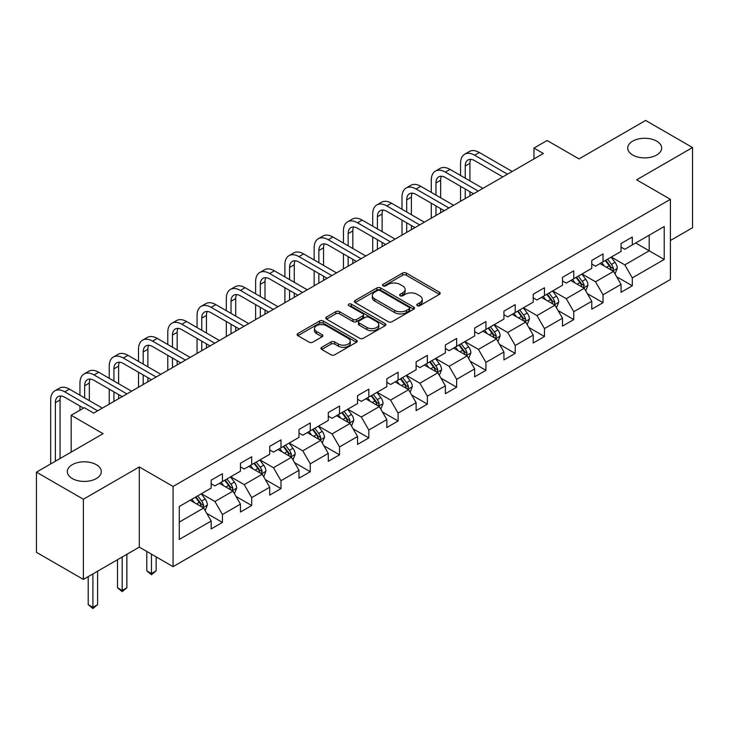 <?xml version="1.0" encoding="UTF-8"?>
<svg xmlns="http://www.w3.org/2000/svg" width="729" height="729" viewBox="0 0 729 729"><rect width="100%" height="100%" fill="white"/><g stroke="black" fill="none" stroke-linecap="round" stroke-linejoin="round"><path stroke-width="1.09" d="M417.289 305.651A1.823 1.057 0 0 0 419.868 305.651L439.441 294.352A2.606 1.504 0 0 0 440.207 293.286A2.606 1.504 0 0 0 439.441 292.229L406.281 273.083A2.606 1.504 0 0 0 402.599 273.083L383.026 284.383A1.823 1.057 0 0 0 382.488 285.121A1.823 1.057 0 0 0 383.026 285.868A1.823 1.057 0 0 0 385.605 285.868L388.138 284.41A8.338 4.811 0 0 1 399.929 284.41L402.69 286.005A8.338 4.811 0 0 1 405.133 289.404A8.338 4.811 0 0 1 402.69 292.812L400.157 294.27A1.823 1.057 0 0 0 399.62 295.017A1.823 1.057 0 0 0 400.157 295.764A1.823 1.057 0 0 0 402.736 295.764L405.269 294.297A8.338 4.811 0 0 1 417.061 294.297L419.822 295.892A8.338 4.811 0 0 1 422.264 299.3A8.338 4.811 0 0 1 419.822 302.699L417.289 304.166A1.823 1.057 0 0 0 416.751 304.904A1.823 1.057 0 0 0 417.289 305.651L417.289 304.166M96.319 464.683A16.986 9.805 0 0 0 77.803 462.55A16.986 9.805 0 0 0 67.323 471.617A16.986 9.805 0 0 0 72.299 478.552A16.986 9.805 0 0 0 90.806 480.675A16.986 9.805 0 0 0 101.295 471.617A16.986 9.805 0 0 0 96.319 464.683M656.701 141.144A16.986 9.805 0 0 0 638.194 139.02A16.986 9.805 0 0 0 627.705 148.078A16.986 9.805 0 0 0 632.681 155.013A16.986 9.805 0 0 0 651.197 157.136A16.986 9.805 0 0 0 661.677 148.078A16.986 9.805 0 0 0 656.701 141.144M321.726 347.314A2.606 1.504 0 0 0 320.97 348.38A2.606 1.504 0 0 0 321.726 349.446L331.03 354.813A2.606 1.504 0 0 0 334.711 354.813L356.454 342.266A2.606 1.504 0 0 0 357.219 341.199A2.606 1.504 0 0 0 356.454 340.133L323.293 320.997A2.606 1.504 0 0 0 319.612 320.997L297.869 333.545A2.606 1.504 0 0 0 297.113 334.611A2.606 1.504 0 0 0 297.869 335.668L309.114 342.156A2.606 1.504 0 0 0 312.796 342.156L322.1 336.789A2.606 1.504 0 0 0 322.856 335.723A2.606 1.504 0 0 0 322.1 334.657L316.523 331.44A6.971 4.028 0 0 1 314.481 328.597A6.971 4.028 0 0 1 318.783 324.879A6.971 4.028 0 0 1 326.382 325.754L348.207 338.356A6.971 4.028 0 0 1 350.248 341.199A6.971 4.028 0 0 1 345.947 344.917A6.971 4.028 0 0 1 338.356 344.042L334.711 341.947A2.606 1.504 0 0 0 331.03 341.947L321.726 347.314L321.726 349.446M670.407 240.506L692.55 227.721L692.55 147.54L645.63 120.449L579.008 158.913L547.105 140.497L533.965 148.078L543.351 153.491L93.686 413.106L84.309 407.684L71.169 415.275L71.169 452.108M83.37 499.247L83.37 579.427L139.294 547.133L139.294 466.952L83.37 499.247L36.45 472.155L103.071 433.691L71.169 415.275M139.294 466.952L173.074 486.462L670.407 199.327L670.407 279.508L173.074 566.643L173.074 486.462M692.55 147.54L636.627 179.826L670.407 199.327M388.32 321.735A2.606 1.504 0 0 0 392.002 321.735L413.744 309.187A2.606 1.504 0 0 0 414.509 308.121A2.606 1.504 0 0 0 413.744 307.064L380.584 287.919A2.606 1.504 0 0 0 376.902 287.919L355.16 300.466A2.606 1.504 0 0 0 354.403 301.533A2.606 1.504 0 0 0 355.16 302.59L388.32 321.735M349.537 306.043A1.823 1.057 0 0 1 351.387 306.308L351.387 304.139L385.094 323.603A2.606 1.504 0 0 1 385.86 324.66A2.606 1.504 0 0 1 385.094 325.726L363.361 338.274A2.606 1.504 0 0 1 359.679 338.274L326.519 319.129L326.519 317.006A2.606 1.504 0 0 0 325.754 318.072A2.606 1.504 0 0 0 326.519 319.129M326.519 317.006L335.823 311.638A2.606 1.504 0 0 1 339.504 311.638L352.954 319.402A2.606 1.504 0 0 0 356.636 319.402L362.805 315.839A2.606 1.504 0 0 0 363.571 314.773A2.606 1.504 0 0 0 362.805 313.707L348.808 305.624A1.823 1.057 0 0 1 348.271 304.877A1.823 1.057 0 0 1 349.401 303.911A1.823 1.057 0 0 1 351.387 304.139M83.37 579.427L36.45 552.336L36.45 472.155M206.763 513.389L222.436 522.429L222.436 514.519L240.452 504.122L240.452 512.031L251.705 505.525L251.705 497.615L269.73 487.218L269.73 495.128L280.984 488.63L280.984 480.721L298.999 470.314L298.999 478.224L310.262 471.727L310.262 463.817L328.278 453.411L328.278 461.32L339.541 454.823L339.541 446.913L357.556 436.507L357.556 444.417L368.819 437.919L368.819 430.01L386.835 419.603L386.835 427.513L398.089 421.016L398.089 413.106L416.113 402.7L416.113 410.609L427.367 404.112L427.367 396.202L445.383 385.805L445.383 393.715L456.646 387.208L456.646 379.299L474.661 368.901L474.661 376.811L485.924 370.305L485.924 362.395L503.939 351.998L503.939 359.907L515.203 353.401L515.203 345.491L533.218 335.094L533.218 343.004L544.481 336.497L544.481 328.588L562.496 318.19L562.496 326.1L573.75 319.603L573.75 311.693L591.775 301.287L591.775 309.196L603.029 302.699L603.029 294.789L621.044 284.383L621.044 292.293L632.307 285.795L632.307 277.886L664.21 259.46L664.21 226.528L649.202 235.194L649.202 250.794L664.21 259.46M222.436 522.429L211.173 528.935L211.173 521.025L179.27 539.442L179.27 506.5L211.173 488.084L211.173 480.174L222.436 473.677L222.436 481.587L240.452 471.18L240.452 463.27L251.705 456.773L251.705 464.683L269.73 454.276L269.73 446.367L280.984 439.869L280.984 447.779L298.999 437.373L298.999 429.463L310.262 422.966L310.262 430.875L328.278 420.469L328.278 412.559L339.541 406.062L339.541 413.972L357.556 403.574L357.556 395.665L368.819 389.158L368.819 397.068L386.835 386.671L386.835 378.761L398.089 372.255L398.089 380.164L416.113 369.767L416.113 361.857L427.367 355.351L427.367 363.261L445.383 352.863L445.383 344.954L456.646 338.447L456.646 346.357L474.661 335.96L474.661 328.05L485.924 321.553L485.924 329.462L503.939 319.056L503.939 311.146L515.203 304.649L515.203 312.559L533.218 302.152L533.218 294.243L544.481 287.745L544.481 295.655L562.496 285.249L562.496 277.339L573.75 270.842L573.75 278.751L591.775 268.345L591.775 260.435L603.029 253.938L603.029 261.848L621.044 251.441L621.044 243.532L632.307 237.034L632.307 244.944L664.21 226.528M219.429 483.318L232.943 491.118L214.927 501.516L201.414 493.715M211.173 483.746L214.927 485.915L222.436 481.587M214.927 501.516L222.436 514.519M232.943 491.118L240.452 504.122M248.707 466.414L262.221 474.214L244.206 484.621L230.692 476.812M240.452 466.852L244.206 469.011L251.705 464.683M244.206 484.621L251.705 497.615M262.221 474.214L269.73 487.218M277.986 449.511L291.5 457.311L273.475 467.717L259.971 459.917M269.73 449.948L273.475 452.108L280.984 447.779M273.475 467.717L280.984 480.721M291.5 457.311L298.999 470.314M307.264 432.607L320.769 440.407L302.754 450.814L289.24 443.013M298.999 433.044L302.754 435.213L310.262 430.875M302.754 450.814L310.262 463.817M320.769 440.407L328.278 453.411M336.534 415.703L350.048 423.503L332.032 433.91L318.518 426.11M328.278 416.141L332.032 418.309L339.541 413.972M332.032 433.91L339.541 446.913M350.048 423.503L357.556 436.507M365.812 398.799L379.326 406.609L361.311 417.006L347.797 409.206M357.556 399.237L361.311 401.406L368.819 397.068M361.311 417.006L368.819 430.01M379.326 406.609L386.835 419.603M395.091 381.896L408.604 389.705L390.589 400.103L377.075 392.302M386.835 382.333L390.589 384.502L398.089 380.164M390.589 400.103L398.089 413.106M408.604 389.705L416.113 402.7M424.369 365.001L437.883 372.801L419.868 383.199L406.354 375.399M416.113 365.429L419.868 367.598L427.367 363.261M419.868 383.199L427.367 396.202M437.883 372.801L445.383 385.805M453.648 348.098L467.152 355.898L449.137 366.295L435.623 358.495M445.383 348.526L449.137 350.695L456.646 346.357M449.137 366.295L456.646 379.299M467.152 355.898L474.661 368.901M482.917 331.194L496.431 338.994L478.415 349.391L464.902 341.591M474.661 331.622L478.415 333.791L485.924 329.462M478.415 349.391L485.924 362.395M496.431 338.994L503.939 351.998M512.195 314.29L525.709 322.09L507.694 332.488L494.18 324.687M503.939 314.718L507.694 316.887L515.203 312.559M507.694 332.488L515.203 345.491M525.709 322.09L533.218 335.094M541.474 297.386L554.988 305.187L536.972 315.593L523.458 307.784M533.218 297.824L536.972 299.983L544.481 295.655M536.972 315.593L544.481 328.588M554.988 305.187L562.496 318.19M570.752 280.483L584.266 288.283L566.251 298.69L552.737 290.889M562.496 280.92L566.251 283.08L573.75 278.751M566.251 298.69L573.75 311.693M584.266 288.283L591.775 301.287M600.031 263.579L613.545 271.379L595.52 281.786L582.015 273.986M591.775 264.016L595.52 266.185L603.029 261.848M595.52 281.786L603.029 294.789M613.545 271.379L621.044 284.383M635.688 242.994L649.202 250.794L624.799 264.882L611.285 257.082M621.044 247.113L624.799 249.282L632.307 244.944M624.799 264.882L632.307 277.886M139.294 547.133L173.074 566.643M533.965 148.078L533.965 158.913M179.27 522.11L203.664 508.022L190.151 500.222M203.664 508.022L211.173 521.025M616.634 276.747L632.307 285.795M587.364 293.65L603.029 302.699M558.086 310.554L573.75 319.603M528.807 327.458L544.481 336.497M499.529 344.361L515.203 353.401M470.251 361.256L485.924 370.305M440.972 378.16L456.646 387.208M411.703 395.063L427.367 404.112M382.424 411.967L398.089 421.016M353.146 428.871L368.819 437.919M323.867 445.774L339.541 454.823M294.589 462.678L310.262 471.727M265.32 479.582L280.984 488.63M236.041 496.485L251.705 505.525M418.018 305.907L419.822 304.868A8.338 4.811 0 0 0 422.264 301.46L422.264 299.3M405.133 289.404L405.133 291.573A8.338 4.811 0 0 1 402.69 294.981L400.886 296.02M439.405 294.37L406.281 275.252A2.606 1.504 0 0 0 402.599 275.252L383.755 286.123M413.707 309.205L380.584 290.087A2.606 1.504 0 0 0 376.902 290.087L355.196 302.617M409.133 308.868A1.823 1.057 0 0 0 409.671 308.121A1.823 1.057 0 0 0 409.133 307.383L380.028 290.579A1.823 1.057 0 0 0 377.449 290.579L374.779 292.119A8.338 4.811 0 0 0 372.337 295.518A8.338 4.811 0 0 0 374.779 298.926L394.681 310.408A8.338 4.811 0 0 0 406.463 310.408L409.133 308.868L409.133 311.037A1.823 1.057 0 0 0 409.671 310.29L409.671 308.121M372.337 295.518L372.337 297.687A8.338 4.811 0 0 0 374.779 301.095L374.779 298.926M409.133 311.037L406.463 312.577A8.338 4.811 0 0 1 394.681 312.577L374.779 301.095M326.556 319.156L335.823 313.798L335.823 311.638M363.571 314.773L363.571 316.942A2.606 1.504 0 0 1 362.805 317.999L356.636 321.562A2.606 1.504 0 0 1 352.954 321.562L339.504 313.798A2.606 1.504 0 0 0 335.823 313.798M351.387 306.308L385.067 325.745M366.906 327.458A6.971 4.028 0 0 0 374.496 328.323A6.971 4.028 0 0 0 378.807 324.605A6.971 4.028 0 0 0 376.765 321.762L369.074 317.325A2.606 1.504 0 0 0 365.384 317.325L359.215 320.888A2.606 1.504 0 0 0 358.449 321.954A2.606 1.504 0 0 0 359.215 323.011L366.906 327.458L366.906 329.617A6.971 4.028 0 0 0 374.496 330.492A6.971 4.028 0 0 0 378.807 326.774L378.807 324.605M358.449 321.954L358.449 324.113A2.606 1.504 0 0 0 359.215 325.18L359.215 323.011M366.906 329.617L359.215 325.18M350.248 341.199L350.248 343.368A6.971 4.028 0 0 1 345.947 347.086A6.971 4.028 0 0 1 338.356 346.211L334.711 344.115A2.606 1.504 0 0 0 331.03 344.115L321.762 349.464M314.481 328.597L314.481 330.766A6.971 4.028 0 0 0 316.523 333.609L316.523 331.44M322.1 334.657L322.1 336.789L316.523 333.609M356.454 340.133L356.454 342.266L323.293 323.157A2.606 1.504 0 0 0 319.612 323.157L297.906 335.686M615.021 273.949L617.253 268.327A7.035 4.064 -120 0 0 615.012 262.34L611.139 257.164M604.387 266.094L601.753 262.586M612.451 270.751L613.463 268.627A7.035 4.064 -120 0 0 611.449 264.399L607.576 259.223M605.808 260.244L610.109 265.976A3.581 2.069 60 0 1 610.756 267.069L613.463 268.627M605.316 260.526L609.189 265.693A7.035 4.064 60 0 1 611.203 269.93M460.555 175.47L460.555 163.332A19.902 11.491 60 0 1 464.674 154.22L469.367 151.514A19.902 11.491 60 0 1 479.317 152.498L512.195 171.479M464.674 154.22A19.902 11.491 60 0 1 474.625 155.204L507.502 174.195M502.81 176.901L474.625 160.626A13.268 7.664 -120 0 0 467.991 159.97A13.268 7.664 -120 0 0 465.239 166.039L465.239 178.177M470.761 159.359A13.268 7.664 -120 0 0 469.932 163.332L469.932 180.883M465.239 189.011L465.239 198.589M469.932 191.718L469.932 195.882M460.555 201.304L460.555 186.305M585.742 290.853L587.975 285.23A7.035 4.064 -120 0 0 585.733 279.243L581.86 274.068M575.108 282.998L572.475 279.489M583.173 287.654L584.184 285.531A7.035 4.064 -120 0 0 582.17 281.303L578.297 276.127M576.53 277.148L580.831 282.879A3.581 2.069 60 0 1 581.478 283.973L584.184 285.531M576.047 277.43L579.919 282.597A7.035 4.064 60 0 1 581.933 286.825M556.473 307.756L558.706 302.134A7.035 4.064 -120 0 0 556.455 296.147L552.582 290.971M545.83 299.901L543.196 296.393M553.894 304.558L554.906 302.435A7.035 4.064 -120 0 0 552.892 298.197L549.019 293.031M547.26 294.051L551.552 299.783A3.581 2.069 60 0 1 552.208 300.877L554.906 302.435M546.768 294.334L550.641 299.501A7.035 4.064 60 0 1 552.655 303.729M431.276 192.374L431.276 180.236A19.902 11.491 60 0 1 435.395 171.124L440.088 168.417A19.902 11.491 60 0 1 450.039 169.401L482.917 188.383M435.395 171.124A19.902 11.491 60 0 1 445.346 172.108L478.233 191.089M473.54 193.805L445.346 177.53A13.268 7.664 -120 0 0 438.712 176.874A13.268 7.664 -120 0 0 435.969 182.943L435.969 195.08M441.492 176.254A13.268 7.664 -120 0 0 440.653 180.236L440.653 197.787M435.969 205.915L435.969 215.492M440.653 208.622L440.653 212.786M431.276 218.199L431.276 203.209M401.998 209.278L401.998 197.14A19.902 11.491 60 0 1 406.117 188.027L410.81 185.321A19.902 11.491 60 0 1 420.761 186.305L453.648 205.286M406.117 188.027A19.902 11.491 60 0 1 416.068 189.011L448.955 207.993M444.262 210.708L416.068 194.433A13.268 7.664 -120 0 0 409.434 193.777A13.268 7.664 -120 0 0 406.691 199.846L406.691 211.984M412.213 193.158A13.268 7.664 -120 0 0 411.384 197.14L411.384 214.69M406.691 222.819L406.691 232.396M411.384 225.525L411.384 229.69M401.998 235.102L401.998 220.112M527.195 324.66L529.427 319.038A7.035 4.064 -120 0 0 527.176 313.042L523.304 307.875M516.551 316.805L513.927 313.297M524.625 321.462L525.627 319.338A7.035 4.064 -120 0 0 523.613 315.101L519.741 309.934M517.982 310.955L522.274 316.687A3.581 2.069 60 0 1 522.93 317.771L525.627 319.338M517.49 311.237L521.363 316.404A7.035 4.064 60 0 1 523.376 320.632M497.916 341.564L500.149 335.941A7.035 4.064 -120 0 0 497.907 329.945L494.034 324.779M487.282 333.709L484.648 330.191M495.346 338.365L496.349 336.233A7.035 4.064 -120 0 0 494.335 332.005L490.462 326.838M488.703 327.85L492.995 333.59A3.581 2.069 60 0 1 493.651 334.675L496.349 336.233M488.211 328.132L492.084 333.308A7.035 4.064 60 0 1 494.098 337.536M468.638 358.468L470.87 352.836A7.035 4.064 -120 0 0 468.629 346.849L464.756 341.682M458.003 350.613L455.37 347.095M466.068 355.269L467.07 353.137A7.035 4.064 -120 0 0 465.066 348.909L461.184 343.742M459.425 344.753L463.726 350.494A3.581 2.069 60 0 1 464.373 351.578L467.07 353.137M458.933 345.036L462.806 350.212A7.035 4.064 60 0 1 464.82 354.44M372.719 226.181L372.719 214.044A19.902 11.491 60 0 1 376.838 204.931L381.531 202.225A19.902 11.491 60 0 1 391.491 203.209L424.369 222.19M376.838 204.931A19.902 11.491 60 0 1 386.798 205.915L419.676 224.897M414.983 227.612L386.798 211.337A13.268 7.664 -120 0 0 380.164 210.672A13.268 7.664 -120 0 0 377.412 216.75L377.412 228.888M382.935 210.061A13.268 7.664 -120 0 0 382.105 214.044L382.105 231.594M377.412 239.723L377.412 249.3M382.105 242.429L382.105 246.593M372.719 252.006L372.719 237.016M343.441 243.076L343.441 230.947A19.902 11.491 60 0 1 347.569 221.835L352.262 219.128A19.902 11.491 60 0 1 362.213 220.112L395.091 239.094M347.569 221.835A19.902 11.491 60 0 1 357.52 222.819L390.398 241.8M385.705 244.507L357.52 228.241A13.268 7.664 -120 0 0 350.886 227.576A13.268 7.664 -120 0 0 348.134 233.654L348.134 245.791M353.656 226.965A13.268 7.664 -120 0 0 352.827 230.947L352.827 248.498M348.134 256.626L348.134 266.203M352.827 259.333L352.827 263.497M343.441 268.91L343.441 253.92M314.163 259.98L314.163 247.851A19.902 11.491 60 0 1 318.291 238.738L322.983 236.023A19.902 11.491 60 0 1 332.934 237.016L365.812 255.997M318.291 238.738A19.902 11.491 60 0 1 328.241 239.723L361.119 258.704M356.426 261.41L328.241 245.135A13.268 7.664 -120 0 0 321.607 244.479A13.268 7.664 -120 0 0 318.855 250.557L318.855 262.695M324.378 243.869A13.268 7.664 -120 0 0 323.548 247.851L323.548 265.402M318.855 273.53L318.855 283.107M323.548 276.236L323.548 280.401M314.163 285.814L314.163 270.814M439.359 375.371L441.592 369.74A7.035 4.064 -120 0 0 439.35 363.753L435.477 358.586M428.725 367.516L426.091 363.999M436.789 372.173L437.801 370.04A7.035 4.064 -120 0 0 435.787 365.812L431.914 360.645M430.146 361.657L434.448 367.398A3.581 2.069 60 0 1 435.095 368.482L437.801 370.04M429.663 361.939L433.536 367.115A7.035 4.064 60 0 1 435.55 371.343M284.893 276.883L284.893 264.755A19.902 11.491 60 0 1 289.012 255.642L293.705 252.927A19.902 11.491 60 0 1 303.656 253.92L336.534 272.901M289.012 255.642A19.902 11.491 60 0 1 298.963 256.626L331.841 275.608M327.157 278.314L298.963 262.039A13.268 7.664 -120 0 0 292.329 261.383A13.268 7.664 -120 0 0 289.577 267.461L289.577 279.599M295.108 260.772A13.268 7.664 -120 0 0 294.27 264.755L294.27 282.305M289.577 290.434L289.577 300.011M294.27 293.14L294.27 297.295M284.893 302.717L284.893 287.718M410.09 392.266L412.322 386.643A7.035 4.064 -120 0 0 410.072 380.656L406.199 375.49M399.446 384.42L396.813 380.902M407.511 389.076L408.522 386.944A7.035 4.064 -120 0 0 406.509 382.716L402.636 377.549M400.868 378.561L405.169 384.301A3.581 2.069 60 0 1 405.816 385.386L408.522 386.944M400.385 378.843L404.258 384.019A7.035 4.064 60 0 1 406.272 388.247M255.615 293.787L255.615 281.649A19.902 11.491 60 0 1 259.734 272.537L264.427 269.83A19.902 11.491 60 0 1 274.377 270.814L307.264 289.805M259.734 272.537A19.902 11.491 60 0 1 269.684 273.53L302.571 292.511M297.879 295.218L269.684 278.943A13.268 7.664 -120 0 0 263.051 278.287A13.268 7.664 -120 0 0 260.308 284.365L260.308 296.493M265.83 277.676A13.268 7.664 -120 0 0 265.001 281.649L265.001 299.209M260.308 307.328L260.308 316.915M265.001 310.044L265.001 314.199M255.615 319.621L255.615 304.622M380.811 409.169L383.044 403.547A7.035 4.064 -120 0 0 380.793 397.56L376.92 392.384M370.168 401.315L367.544 397.806M378.242 405.98L379.244 403.848A7.035 4.064 -120 0 0 377.23 399.62L373.357 394.444M371.599 395.464L375.891 401.205A3.581 2.069 60 0 1 376.547 402.29L379.244 403.848M371.107 395.747L374.979 400.923A7.035 4.064 60 0 1 376.993 405.151M226.336 310.691L226.336 298.553A19.902 11.491 60 0 1 230.455 289.44L235.148 286.734A19.902 11.491 60 0 1 245.099 287.718L277.986 306.709M230.455 289.44A19.902 11.491 60 0 1 240.415 290.434L273.293 309.415M268.6 312.121L240.415 295.846A13.268 7.664 -120 0 0 233.772 295.19A13.268 7.664 -120 0 0 231.029 301.268L231.029 313.397M236.551 294.58A13.268 7.664 -120 0 0 235.722 298.553L235.722 316.113M231.029 324.232L231.029 333.809M235.722 326.947L235.722 331.103M226.336 336.525L226.336 321.525M351.533 426.073L353.765 420.451A7.035 4.064 -120 0 0 351.524 414.464L347.651 409.288M340.89 418.218L338.265 414.71M348.963 422.875L349.966 420.751A7.035 4.064 -120 0 0 347.952 416.523L344.079 411.347M342.32 412.368L346.612 418.1A3.581 2.069 60 0 1 347.268 419.193L349.966 420.751M341.828 412.65L345.701 417.817A7.035 4.064 60 0 1 347.715 422.055M197.058 327.594L197.058 315.457A19.902 11.491 60 0 1 201.186 306.344L205.87 303.638A19.902 11.491 60 0 1 215.83 304.622L248.707 323.603M201.186 306.344A19.902 11.491 60 0 1 211.137 307.328L244.015 326.319M239.322 329.025L211.137 312.75A13.268 7.664 -120 0 0 204.503 312.094A13.268 7.664 -120 0 0 201.751 318.172L201.751 330.301M207.273 311.483A13.268 7.664 -120 0 0 206.444 315.457L206.444 333.016M201.751 341.136L201.751 350.713M206.444 343.851L206.444 348.006M197.058 353.428L197.058 338.429M322.254 442.977L324.487 437.354A7.035 4.064 -120 0 0 322.245 431.368L318.373 426.192M311.62 435.122L308.987 431.614M319.685 439.778L320.687 437.655A7.035 4.064 -120 0 0 318.673 433.427L314.8 428.251M313.042 429.272L317.343 435.003A3.581 2.069 60 0 1 317.99 436.097L320.687 437.655M312.55 429.554L316.422 434.721A7.035 4.064 60 0 1 318.436 438.958M167.779 344.498L167.779 332.36A19.902 11.491 60 0 1 171.907 323.248L176.6 320.541A19.902 11.491 60 0 1 186.551 321.525L219.429 340.507M171.907 323.248A19.902 11.491 60 0 1 181.858 324.232L214.736 343.222M210.043 345.929L181.858 329.654A13.268 7.664 -120 0 0 175.224 328.998A13.268 7.664 -120 0 0 172.472 335.067L172.472 347.204M177.994 328.387A13.268 7.664 -120 0 0 177.165 332.36L177.165 349.911M172.472 358.039L172.472 367.616M177.165 360.746L177.165 364.91M167.779 370.332L167.779 355.333M292.976 459.881L295.209 454.258A7.035 4.064 -120 0 0 292.967 448.271L289.094 443.095M282.342 452.026L279.708 448.517M290.406 456.682L291.418 454.559A7.035 4.064 -120 0 0 289.404 450.331L285.531 445.155M283.763 446.175L288.064 451.907A3.581 2.069 60 0 1 288.711 453.001L291.418 454.559M283.271 446.458L287.153 451.625A7.035 4.064 60 0 1 289.158 455.853M138.51 361.402L138.51 349.264A19.902 11.491 60 0 1 142.629 340.151L147.322 337.445A19.902 11.491 60 0 1 157.273 338.429L190.151 357.41M142.629 340.151A19.902 11.491 60 0 1 152.58 341.136L185.458 360.117M180.765 362.832L152.58 346.557A13.268 7.664 -120 0 0 145.946 345.901A13.268 7.664 -120 0 0 143.194 351.97L143.194 364.108M148.716 345.291A13.268 7.664 -120 0 0 147.887 349.264L147.887 366.815M143.194 374.943L143.194 384.52M147.887 377.649L147.887 381.814M138.51 387.227L138.51 372.237M263.698 476.784L265.93 471.162A7.035 4.064 -120 0 0 263.688 465.175L259.816 459.999M253.063 468.929L250.43 465.421M261.128 473.586L262.139 471.463A7.035 4.064 -120 0 0 260.125 467.225L256.253 462.058M254.485 463.079L258.786 468.811A3.581 2.069 60 0 1 259.433 469.904L262.139 471.463M254.002 463.362L257.875 468.528A7.035 4.064 60 0 1 259.888 472.756M151.459 554.158L151.459 573.55L156.143 570.843L156.143 556.865M156.143 570.843L151.459 574.744L146.766 570.843L146.766 551.452M146.766 570.843L151.459 573.55L151.459 574.744M109.232 378.305L109.232 366.168A19.902 11.491 60 0 1 113.35 357.055L118.043 354.349A19.902 11.491 60 0 1 127.994 355.333L160.872 374.314M113.35 357.055A19.902 11.491 60 0 1 123.301 358.039L156.188 377.021M151.495 379.736L123.301 363.461A13.268 7.664 -120 0 0 116.667 362.805A13.268 7.664 -120 0 0 113.924 368.874L113.924 381.012M119.447 362.185A13.268 7.664 -120 0 0 118.608 366.168L118.608 383.718M113.924 391.847L113.924 401.424M118.608 394.553L118.608 398.717M109.232 404.13L109.232 389.14M234.428 493.688L236.661 488.066A7.035 4.064 -120 0 0 234.41 482.069L230.537 476.903M223.785 485.833L221.151 482.325M231.849 490.489L232.861 488.366A7.035 4.064 -120 0 0 230.847 484.129L226.974 478.962M225.215 479.983L229.507 485.714A3.581 2.069 60 0 1 230.164 486.799L232.861 488.366M224.723 480.265L228.596 485.432A7.035 4.064 60 0 1 230.61 489.66M122.18 557.02L122.18 590.454L126.873 587.747L126.873 554.313M126.873 587.747L122.18 591.647L117.487 587.747L117.487 559.726M117.487 587.747L122.18 590.454L122.18 591.647M79.953 395.209L79.953 383.071A19.902 11.491 60 0 1 84.072 373.959L88.765 371.252A19.902 11.491 60 0 1 98.716 372.237L131.603 391.218M84.072 373.959A19.902 11.491 60 0 1 94.032 374.943L126.91 393.924M122.217 396.64L94.032 380.365A13.268 7.664 -120 0 0 87.389 379.7A13.268 7.664 -120 0 0 84.646 385.778L84.646 397.916M90.168 379.089A13.268 7.664 -120 0 0 89.339 383.071L89.339 400.622M79.953 410.199L79.953 406.044M205.15 510.592L207.382 504.969A7.035 4.064 -120 0 0 205.141 498.973L201.259 493.806M194.506 502.737L191.882 499.219M202.58 507.393L203.582 505.261A7.035 4.064 -120 0 0 201.569 501.033L197.696 495.866M195.937 496.877L200.229 502.618A3.581 2.069 60 0 1 200.885 503.703L203.582 505.261M195.445 497.169L199.318 502.336A7.035 4.064 60 0 1 201.332 506.564M92.902 573.923L92.902 607.357L97.595 604.651L97.595 571.208M97.595 604.651L92.902 608.551L88.209 604.651L88.209 576.63M88.209 604.651L92.902 607.357L92.902 608.551M50.675 463.945L50.675 399.975A19.902 11.491 60 0 1 54.803 390.862L59.486 388.156A19.902 11.491 60 0 1 69.446 389.14L102.324 408.122M54.803 390.862A19.902 11.491 60 0 1 64.753 391.847L97.631 410.828M83.553 408.122L64.753 397.269A13.268 7.664 -120 0 0 58.12 396.603A13.268 7.664 -120 0 0 55.368 402.681L55.368 461.238M60.89 395.993A13.268 7.664 -120 0 0 60.06 399.975L60.06 458.523M419.822 304.868L419.822 302.699M400.157 295.764L400.157 294.27M402.69 294.981L402.69 292.812M383.026 285.868L383.026 284.383M402.599 275.252L402.599 273.083M406.281 275.252L406.281 273.083M439.441 294.352L439.441 292.229M355.16 302.59L355.16 300.466M376.902 290.087L376.902 287.919M380.584 290.087L380.584 287.919M413.744 309.187L413.744 307.064M394.681 312.577L394.681 310.408M406.463 312.577L406.463 310.408M339.504 313.798L339.504 311.638M352.954 321.562L352.954 319.402M356.636 321.562L356.636 319.402M362.805 317.999L362.805 315.839M385.094 325.726L385.094 323.603M331.03 344.115L331.03 341.947M334.711 344.115L334.711 341.947M338.356 346.211L338.356 344.042M297.869 335.668L297.869 333.545M319.612 323.157L319.612 320.997M323.293 323.157L323.293 320.997M612.843 270.978L617.208 268.463M611.449 264.399L615.012 262.34M606.446 267.288L609.189 265.693M479.317 152.498L474.625 155.204M469.932 163.332L465.239 166.039M583.574 287.882L587.929 285.367M582.17 281.303L585.733 279.243M577.168 284.182L579.919 282.597M554.295 304.786L558.66 302.271M552.892 298.197L556.455 296.147M547.889 301.086L550.641 299.501M450.039 169.401L445.346 172.108M440.653 180.236L435.969 182.943M420.761 186.305L416.068 189.011M411.384 197.14L406.691 199.846M525.017 321.689L529.382 319.174M523.613 315.101L527.176 313.042M518.611 317.99L521.363 316.404M495.738 338.593L500.103 336.069M494.335 332.005L497.907 329.945M489.332 334.893L492.084 333.308M466.46 355.497L470.825 352.973M465.066 348.909L468.629 346.849M460.063 351.797L462.806 350.212M391.491 203.209L386.798 205.915M382.105 214.044L377.412 216.75M362.213 220.112L357.52 222.819M352.827 230.947L348.134 233.654M332.934 237.016L328.241 239.723M323.548 247.851L318.855 250.557M437.181 372.401L441.546 369.876M435.787 365.812L439.35 363.753M430.784 368.701L433.536 367.115M303.656 253.92L298.963 256.626M294.27 264.755L289.577 267.461M407.912 389.304L412.268 386.78M406.509 382.716L410.072 380.656M401.506 385.605L404.258 384.019M274.377 270.814L269.684 273.53M265.001 281.649L260.308 284.365M378.633 406.208L382.998 403.684M377.23 399.62L380.793 397.56M372.227 402.508L374.979 400.923M245.099 287.718L240.415 290.434M235.722 298.553L231.029 301.268M349.355 423.102L353.72 420.587M347.952 416.523L351.524 414.464M342.949 419.412L345.701 417.817M215.83 304.622L211.137 307.328M206.444 315.457L201.751 318.172M320.077 440.006L324.441 437.491M318.673 433.427L322.245 431.368M313.67 436.316L316.422 434.721M186.551 321.525L181.858 324.232M177.165 332.36L172.472 335.067M290.798 456.91L295.163 454.395M289.404 450.331L292.967 448.271M284.401 453.219L287.153 451.625M157.273 338.429L152.58 341.136M147.887 349.264L143.194 351.97M261.529 473.814L265.885 471.299M260.125 467.225L263.688 465.175M255.123 470.114L257.875 468.528M127.994 355.333L123.301 358.039M118.608 366.168L113.924 368.874M232.25 490.717L236.615 488.202M230.847 484.129L234.41 482.069M225.844 487.018L228.596 485.432M98.716 372.237L94.032 374.943M89.339 383.071L84.646 385.778M202.972 507.621L207.337 505.097M201.569 501.033L205.141 498.973M196.566 503.921L199.318 502.336M69.446 389.14L64.753 391.847M60.06 399.975L55.368 402.681"/></g></svg>
